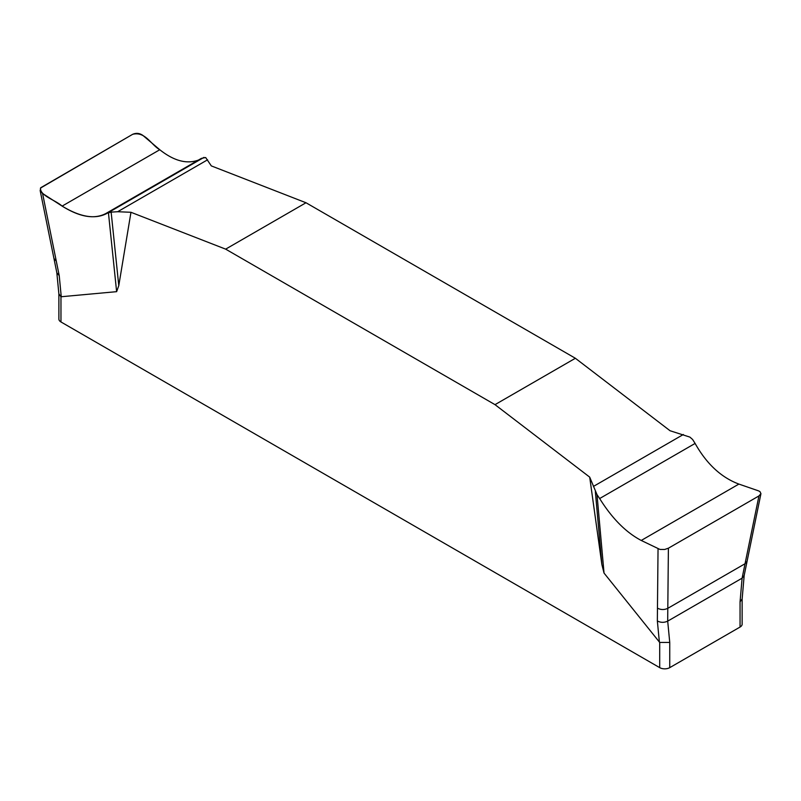 <?xml version="1.0" encoding="UTF-8"?>
<svg xmlns="http://www.w3.org/2000/svg" width="801" height="801" viewBox="0 0 801 801"><rect width="100%" height="100%" fill="white"/><g stroke="black" fill="none" stroke-linecap="round" stroke-linejoin="round"><path stroke-width="1.2" d="M589.696 477.126L597.015 494.658L604.034 573.075L601.881 564.585L589.696 477.126L495.008 404.655L225.652 249.141L130.964 212.285L118.778 285.667L116.626 291.664L60.966 296.76L60.966 321.962L659.704 667.644A7.099 4.105 0 0 0 669.746 667.644L740.054 627.053A7.099 4.105 0 0 0 742.137 624.149L742.137 599.048M601.881 564.585L595.353 491.674M760.9 493.877L747.073 561.321L745.04 563.734L758.947 495.929L760.95 493.636L759.949 491.584L758.447 490.833L738.892 484.084C721.19 477.446 706.602 463.889 695.108 443.434L692.605 439.469L689.881 437.096L670.047 430.738L575.368 358.267L306.002 202.753L211.314 165.897L205.667 157.537L201.371 158.378L105.912 213.487L111.139 212.115L117.657 211.724L130.964 212.285M111.139 212.115L118.778 285.667M659.704 667.644L659.704 642.442L604.034 573.075M740.054 627.053L740.054 601.851L742.137 598.968M659.704 642.442L669.746 642.442L669.746 667.644M58.884 293.977L58.884 319.068A7.099 4.105 0 0 0 60.966 321.962M58.884 293.837L60.966 296.76M740.054 621.256L740.054 601.851L742.106 578.172L667.694 621.135L669.746 642.442M116.626 291.664L108.415 212.565M62.128 206.107L159.779 149.737L142.978 135.489C139.684 133.136 136.24 132.756 132.626 134.328L40.731 187.734L40.2 190.668L42.563 193.462L62.128 206.107C79.82 217.121 94.418 219.574 105.912 213.487M42.563 193.462L59.224 275.624L61.266 296.841M597.015 494.658L599.649 498.542C612.094 518.457 625.961 532.425 641.241 540.455L659.934 549.426L664.68 549.466L668.394 548.204L667.804 608.329C664.259 609.982 660.815 609.921 657.461 608.149L657.351 620.955C660.715 622.717 664.159 622.778 667.694 621.135L667.804 608.329L745.04 563.734L742.106 578.172L744.179 575.478L747.073 561.321M657.461 608.149L658.042 548.805M668.394 548.204L758.947 495.929M575.368 358.267L495.008 404.655M225.652 249.141L306.002 202.753M204.005 157.376L108.415 212.565C96.51 219.794 81.081 217.642 62.128 206.107C55.489 200.08 39.92 195.764 40.491 188.085L132.626 134.328C145.201 131.054 151.129 144.871 159.779 149.737C176.19 162.733 190.928 165.276 204.005 157.376M56.29 261.066L53.947 258.473L40.14 190.468M659.393 642.162L657.351 620.955M58.894 294.087L56.841 272.781L59.224 275.624M117.657 211.724L207.579 159.81M683.353 434.502L593.441 486.417M695.108 443.434L599.649 498.542M738.892 484.084L641.241 540.455M56.841 272.781L53.947 258.473M742.127 599.158L744.179 575.478"/></g></svg>
